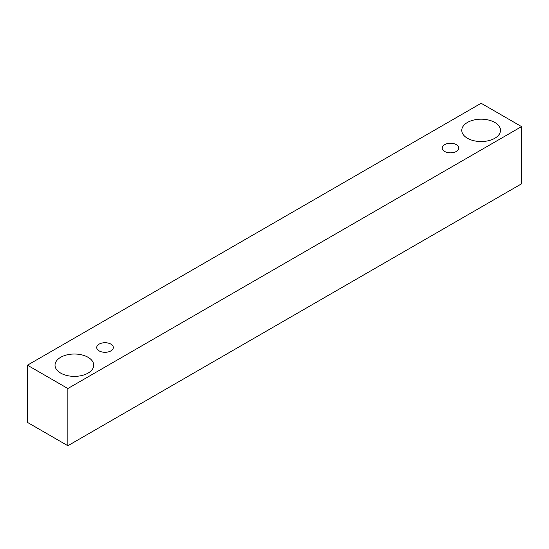 <?xml version="1.0" encoding="UTF-8"?>
<svg xmlns="http://www.w3.org/2000/svg" width="549" height="549" viewBox="0 0 549 549"><rect width="100%" height="100%" fill="white"/><g stroke="black" fill="none" stroke-linecap="round" stroke-linejoin="round"><path stroke-width="0.82" d="M444.635 144.662A8.297 4.79 180 0 1 453.673 143.625A8.297 4.79 180 0 1 458.792 148.052A8.297 4.79 180 0 1 450.496 152.842A8.297 4.79 180 0 1 442.199 148.052A8.297 4.79 180 0 1 444.635 144.662M67.863 445.733L521.55 183.805L521.55 126.599L481.137 103.267L27.45 365.195L67.863 388.527L67.863 445.733L27.45 422.401L27.45 365.195M467.446 122.461A19.359 11.179 180 0 1 488.541 120.032A19.359 11.179 180 0 1 500.496 130.36A19.359 11.179 180 0 1 481.137 141.539A19.359 11.179 180 0 1 461.778 130.36A19.359 11.179 180 0 1 467.446 122.461M60.692 357.296A19.359 11.179 180 0 1 81.794 354.874A19.359 11.179 180 0 1 93.742 365.195A19.359 11.179 180 0 1 74.383 376.374A19.359 11.179 180 0 1 55.024 365.195A19.359 11.179 180 0 1 60.692 357.296M99.156 344.12A8.297 4.79 180 0 1 108.194 343.084A8.297 4.79 180 0 1 113.314 347.51A8.297 4.79 180 0 1 105.017 352.3A8.297 4.79 180 0 1 96.72 347.51A8.297 4.79 180 0 1 99.156 344.12M67.863 388.527L521.55 126.599"/></g></svg>
